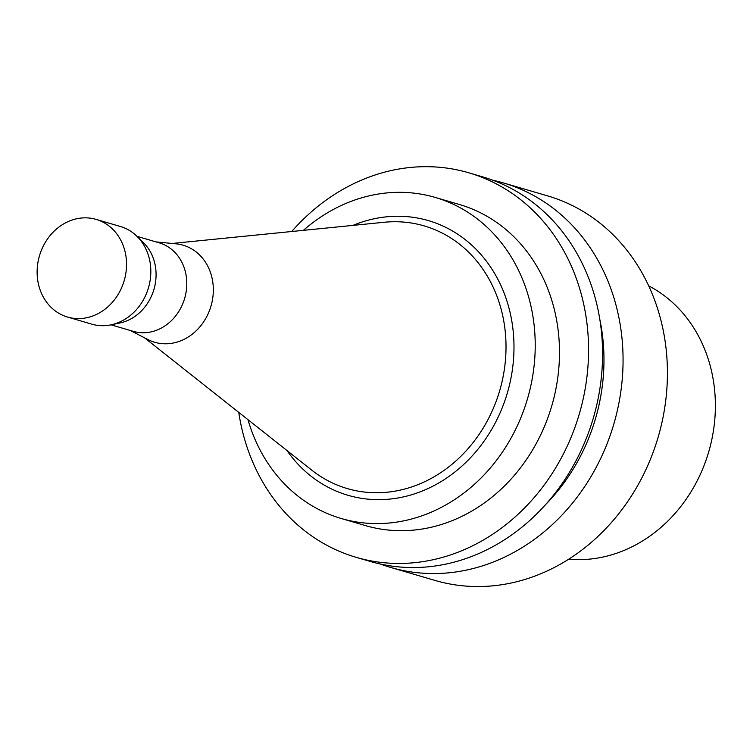 <?xml version="1.0" encoding="UTF-8"?>
<svg xmlns="http://www.w3.org/2000/svg" width="753" height="753" viewBox="0 0 753 753"><rect width="100%" height="100%" fill="white"/><g stroke="black" fill="none" stroke-linecap="round" stroke-linejoin="round"><path stroke-width="1.13" d="M37.65 264.312A50.884 44.154 -73.7 0 0 67.535 317.051A50.884 44.154 -73.7 0 0 124.207 280.634A50.884 44.154 -73.7 0 0 96.139 219.396A50.884 44.154 -73.7 0 0 37.65 264.312M67.535 317.051L91.8 324.166A50.884 44.154 -73.7 0 0 110.955 324.854A50.884 44.154 -73.7 0 0 148.482 287.74A50.884 44.154 -73.7 0 0 136.905 236.254A50.884 44.154 -73.7 0 0 120.405 226.502L96.139 219.396M111.058 324.835L133.3 331.348A46.112 40.013 -73.7 0 0 184.664 298.339A46.112 40.013 -73.7 0 0 159.222 242.843L136.98 236.329M130.128 330.416L147.946 339.565A50.573 43.881 -73.7 0 0 211 306.057A50.573 43.881 -73.7 0 0 175.986 243.821L156.05 241.911M110.955 324.854L119.943 322.971A46.112 40.013 -73.7 0 0 153.951 289.35A46.112 40.013 -73.7 0 0 143.456 242.682L136.905 236.254M568.675 559.197A144.472 125.365 -73.7 0 0 708.724 451.828A144.472 125.365 -73.7 0 0 648.728 285.876M380.538 564.072A200.345 173.849 -73.7 0 0 390.675 567.442L435.027 580.431A200.345 173.849 -73.7 0 0 658.188 437.032A200.345 173.849 -73.7 0 0 547.657 195.902L503.296 182.904A200.345 173.849 -73.7 0 0 492.951 180.268M390.675 567.442A200.345 173.849 -73.7 0 0 613.827 424.043A200.345 173.849 -73.7 0 0 503.296 182.904M545.793 504.369A183.788 159.485 -73.7 0 0 599.887 319.696M238.757 412.38A200.345 173.849 -73.7 0 0 356.16 557.333L370.184 561.437A200.345 173.849 -73.7 0 0 593.336 418.037A200.345 173.849 -73.7 0 0 482.805 176.908L468.79 172.795A200.345 173.849 -73.7 0 0 291.731 231.51M356.16 557.333A200.345 173.849 -73.7 0 0 579.321 413.934A200.345 173.849 -73.7 0 0 468.79 172.795M247.982 419.685A167.27 145.15 -73.7 0 0 341.194 518.488L365.459 525.594A167.27 145.15 -73.7 0 0 551.77 405.867A167.27 145.15 -73.7 0 0 459.49 204.534L435.225 197.427A167.27 145.15 -73.7 0 0 303.44 230.333M341.194 518.488A167.27 145.15 -73.7 0 0 527.505 398.761A167.27 145.15 -73.7 0 0 435.225 197.427M286.978 450.539A143.098 124.179 -73.7 0 0 450.529 475.303A143.098 124.179 -73.7 0 0 503.992 292.776A143.098 124.179 -73.7 0 0 352.922 225.392M144.548 337.824L311.686 470.088A136.858 118.758 -73.7 0 0 499.71 390.619A136.858 118.758 -73.7 0 0 384.275 222.257L172.192 243.454"/></g></svg>
